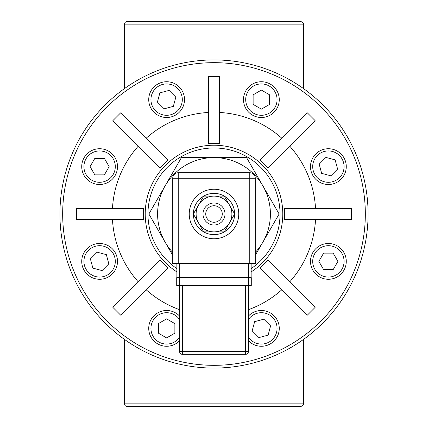 <?xml version="1.0" encoding="UTF-8"?>
<svg xmlns="http://www.w3.org/2000/svg" width="428" height="428" viewBox="0 0 428 428"><rect width="100%" height="100%" fill="white"/><g stroke="black" fill="none" stroke-linecap="round" stroke-linejoin="round"><path stroke-width="0.64" d="M251.145 271.892A68.785 68.785 0 0 0 214 145.215A68.785 68.785 0 0 0 176.855 271.892M145.215 214A68.785 68.785 0 0 1 214 145.215A68.785 68.785 0 0 1 282.785 214M303.42 339.479L303.42 403.85C304.158 404.471 303.238 405.386 300.67 406.6L127.33 406.6A2.75 2.75 0 0 1 124.58 403.85L124.58 339.479M124.58 88.521L124.58 24.15A2.75 2.75 0 0 1 127.33 21.4L300.67 21.4C303.238 22.636 304.153 23.551 303.42 24.15L303.42 88.521M278.446 21.4L149.554 21.4M278.446 406.6L149.554 406.6M214 59.92A154.08 154.08 0 0 0 59.92 214A154.08 154.08 0 0 0 214 368.08A154.08 154.08 0 0 0 368.08 214A154.08 154.08 0 0 0 214 59.92A154.08 154.08 0 0 0 59.92 214M307.358 112.858L315.142 120.643L267.875 167.91L260.09 160.126L307.358 112.858M315.538 208.495A101.687 101.687 0 0 0 289.686 146.092M351.532 208.495L351.532 219.505L284.684 219.505L284.684 208.495L351.532 208.495M289.686 281.908A101.687 101.687 0 0 0 315.538 219.505M315.142 307.358L307.358 315.142L260.09 267.875L267.875 260.09L315.142 307.358M248.395 309.69A101.687 101.687 0 0 0 281.908 289.686M146.092 289.686A101.687 101.687 0 0 0 179.605 309.69M120.643 315.142L112.858 307.358L160.126 260.09L167.91 267.875L120.643 315.142M112.462 219.505A101.687 101.687 0 0 0 138.314 281.908M76.468 219.505L76.468 208.495L143.316 208.495L143.316 219.505L76.468 219.505M138.314 146.092A101.687 101.687 0 0 0 112.462 208.495M112.858 120.643L120.643 112.858L167.91 160.126L160.126 167.91L112.858 120.643M208.495 112.462A101.687 101.687 0 0 0 146.092 138.314M208.495 76.468L219.505 76.468L219.505 143.316L208.495 143.316L208.495 76.468M281.908 138.314A101.687 101.687 0 0 0 219.505 112.462M222.255 214A8.255 8.255 0 0 1 209.875 221.148A8.255 8.255 0 0 1 209.875 206.852A8.255 8.255 0 0 1 222.255 214M225.005 214A11.005 11.005 0 0 0 214 202.995A11.005 11.005 0 0 0 202.995 214A11.005 11.005 0 0 0 214 225.005A11.005 11.005 0 0 0 225.005 214M251.284 277.884A1.375 1.375 0 0 0 251.145 277.285A1.375 1.375 0 0 1 251.284 277.884L251.284 277.895A1.375 1.348 -0 0 0 251.129 277.285L248.641 277.285L248.529 277.916L251.284 277.895L251.284 285.535L179.471 285.535L179.471 277.916L248.529 277.916L248.529 285.535M251.145 277.285L251.145 263.525L251.129 277.285M248.641 277.285L179.359 277.285L179.471 277.916L176.716 277.895L176.716 285.535L179.471 285.535M179.359 277.285L176.871 277.285A1.375 1.348 180 0 0 176.716 277.895L176.716 277.884A1.375 1.375 0 0 1 176.855 277.285A1.375 1.375 0 0 0 176.716 277.884M176.871 277.285L176.855 263.525M182.36 354.325L182.36 351.57L179.605 351.57A2.75 2.75 0 0 0 182.36 354.325L245.64 354.325A2.75 2.75 0 0 0 248.395 351.57L245.64 351.57L245.64 354.325M179.605 285.535L179.605 351.57M248.395 351.57L248.395 285.535L248.395 351.57M172.73 178.23L172.73 263.525L178.23 263.525L178.23 172.73A5.505 5.505 0 0 0 172.73 178.23L255.27 178.23A5.505 5.505 0 0 0 249.77 172.73L249.77 263.525L255.27 263.525L255.27 178.23M249.77 172.73L178.23 172.73M193.365 214.027A20.635 20.635 0 0 0 203.658 231.858M203.707 231.885A20.635 20.635 0 0 0 224.293 231.885M224.342 231.858A20.635 20.635 0 0 0 234.635 214.027M234.635 213.973A20.635 20.635 0 0 0 224.342 196.142M224.293 196.115A20.635 20.635 0 0 0 203.707 196.115M203.658 196.142A20.635 20.635 0 0 0 193.365 213.973M189.235 214A24.765 24.765 0 0 1 226.38 192.557A24.765 24.765 0 0 1 226.38 235.443A24.765 24.765 0 0 1 189.235 214M178.23 263.525L249.77 263.525M214 225.005A11.005 11.005 0 0 0 223.534 208.495A11.005 11.005 0 0 0 204.466 208.495A11.005 11.005 0 0 0 214 225.005M198.512 205.06A17.885 17.885 0 0 0 214 231.885A17.885 17.885 0 0 0 229.488 205.06A17.885 17.885 0 0 0 198.512 205.06L203.674 196.115L224.326 196.115L234.651 214L224.326 231.885L203.674 231.885L193.349 214L198.512 205.06M255.27 252.445A56.405 56.405 0 0 0 214 157.595A56.405 56.405 0 0 0 172.73 252.445M172.73 255.323L148.869 214L181.435 157.595L246.565 157.595L279.131 214L255.27 255.323M261.38 117.497A17.885 17.885 0 0 0 279.265 99.612A17.885 17.885 0 0 0 261.38 81.727A17.885 17.885 0 0 0 243.5 99.612A17.885 17.885 0 0 0 261.38 117.497M269.635 94.845L269.635 104.379L261.38 109.14L253.13 104.379L253.13 94.845L261.38 90.078L269.635 94.845M179.262 112.259A17.885 17.885 0 0 0 179.262 86.964A17.885 17.885 0 0 0 153.973 86.964A17.885 17.885 0 0 0 153.973 112.259A17.885 17.885 0 0 0 179.262 112.259M169.087 90.404L175.822 97.145L173.356 106.353L164.154 108.819L157.413 102.078L159.879 92.871L169.087 90.404M117.497 166.62A17.885 17.885 0 0 0 99.612 148.735A17.885 17.885 0 0 0 81.727 166.62A17.885 17.885 0 0 0 99.612 184.5A17.885 17.885 0 0 0 117.497 166.62M94.845 158.365L104.379 158.365L109.14 166.62L104.379 174.87L94.845 174.87L90.078 166.62L94.845 158.365M112.259 248.738A17.885 17.885 0 0 0 86.964 248.738A17.885 17.885 0 0 0 86.964 274.027A17.885 17.885 0 0 0 112.259 274.027A17.885 17.885 0 0 0 112.259 248.738M90.404 258.913L97.145 252.178L106.353 254.644L108.819 263.846L102.078 270.587L92.871 268.121L90.404 258.913M179.605 316.094A17.885 17.885 0 0 0 150.191 335.461A17.885 17.885 0 0 0 179.605 340.683M158.365 333.155L158.365 323.622L166.62 318.86L174.87 323.622L174.87 333.155L166.62 337.922L158.365 333.155M248.395 340.683A17.885 17.885 0 0 0 273.85 341.207A17.885 17.885 0 0 0 274.027 315.741A17.885 17.885 0 0 0 248.395 316.094M258.913 337.596L252.178 330.855L254.644 321.647L263.846 319.181L270.587 325.922L268.121 335.129L258.913 337.596M310.503 261.38A17.885 17.885 0 0 0 328.388 279.265A17.885 17.885 0 0 0 346.273 261.38A17.885 17.885 0 0 0 328.388 243.5A17.885 17.885 0 0 0 310.503 261.38M333.155 269.635L323.622 269.635L318.86 261.38L323.622 253.13L333.155 253.13L337.922 261.38L333.155 269.635M315.741 179.262A17.885 17.885 0 0 0 341.036 179.262A17.885 17.885 0 0 0 341.036 153.973A17.885 17.885 0 0 0 315.741 153.973A17.885 17.885 0 0 0 315.741 179.262M337.596 169.087L330.855 175.822L321.647 173.356L319.181 164.154L325.922 157.413L335.129 159.879L337.596 169.087M176.855 268.597A66.035 66.035 0 0 1 214 147.965A66.035 66.035 0 0 1 251.145 268.597M303.42 403.85L124.58 403.85M124.58 24.15L303.42 24.15M214 62.67A151.33 151.33 0 0 1 345.054 289.665A151.33 151.33 0 0 1 82.946 289.665A151.33 151.33 0 0 1 214 62.67M248.395 263.525L248.395 277.906M179.605 263.525L179.605 277.906M245.64 285.535L245.64 351.57L182.36 351.57L182.36 285.535M261.38 115.293A15.681 15.681 0 0 1 247.801 91.769A15.681 15.681 0 0 1 274.963 91.769A15.681 15.681 0 0 1 261.38 115.293M177.706 110.702A15.681 15.681 0 0 1 151.469 103.667A15.681 15.681 0 0 1 170.676 84.46A15.681 15.681 0 0 1 177.706 110.702M115.293 166.62A15.681 15.681 0 0 1 91.769 180.199A15.681 15.681 0 0 1 91.769 153.037A15.681 15.681 0 0 1 115.293 166.62M110.702 250.294A15.681 15.681 0 0 1 103.667 276.531A15.681 15.681 0 0 1 84.46 257.324A15.681 15.681 0 0 1 110.702 250.294M179.605 337.178A15.681 15.681 0 0 1 152.764 335.745A15.681 15.681 0 0 1 166.62 312.708A15.681 15.681 0 0 1 179.605 319.598M248.395 319.598A15.681 15.681 0 0 1 273.155 318.025A15.681 15.681 0 0 1 270.978 340.795A15.681 15.681 0 0 1 248.395 337.178M312.708 261.38A15.681 15.681 0 0 1 336.231 247.801A15.681 15.681 0 0 1 336.231 274.963A15.681 15.681 0 0 1 312.708 261.38M317.298 177.706A15.681 15.681 0 0 1 324.333 151.469A15.681 15.681 0 0 1 343.54 170.676A15.681 15.681 0 0 1 317.298 177.706"/></g></svg>
